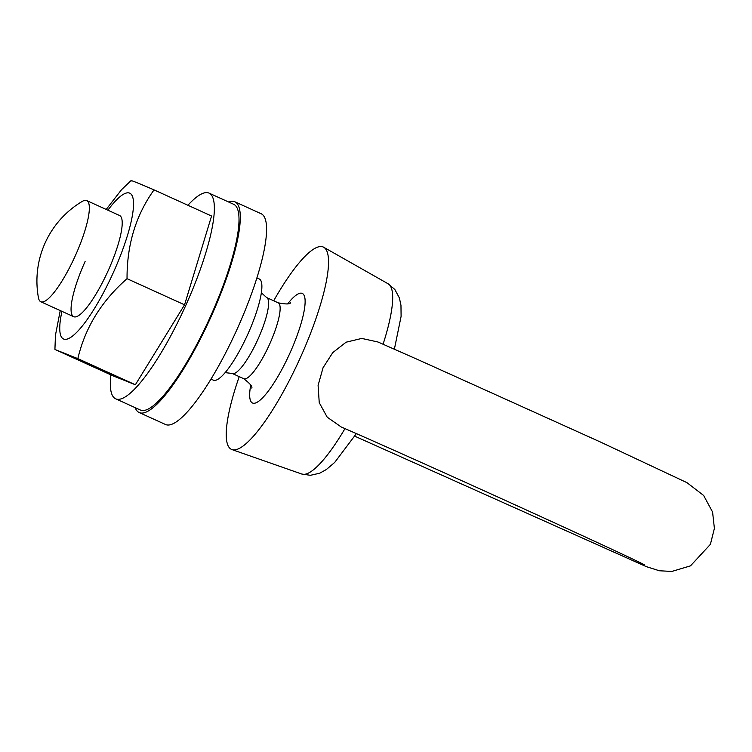 <?xml version="1.0" encoding="UTF-8"?>
<svg xmlns="http://www.w3.org/2000/svg" width="752" height="752" viewBox="0 0 752 752"><rect width="100%" height="100%" fill="white"/><g stroke="black" fill="none" stroke-linecap="round" stroke-linejoin="round"><path stroke-width="1.13" d="M110.854 374.853A112.95 25.22 -65.6 0 0 115.648 398.795L140.295 409.99A112.95 25.22 -65.6 0 0 210.457 316.517A112.95 25.22 -65.6 0 0 233.74 204.328L209.084 193.132A112.95 25.22 -65.6 0 0 187.906 205.268M115.648 398.795A112.95 25.22 -65.6 0 0 185.81 305.312A112.95 25.22 -65.6 0 0 209.084 193.132M210.964 379.055L213.333 380.136A55.545 12.399 -65.6 0 0 247.84 334.161A55.545 12.399 -65.6 0 0 259.29 278.983L256.921 277.911M38.446 297.754A55.545 12.399 -65.6 0 0 40.796 301.74A55.545 12.399 -65.6 0 0 75.303 255.765A55.545 12.399 -65.6 0 0 86.753 200.596A55.545 12.399 -65.6 0 0 82.203 201.442A92.581 92.581 0 0 0 38.446 297.754M239.23 376.639A111.099 24.807 -65.6 0 0 231.898 449.555A111.099 24.807 -65.6 0 0 300.452 357.426A111.099 24.807 -65.6 0 0 323.792 247.305A111.099 24.807 -65.6 0 0 273.69 300.781M354.765 436.188L646.4 566.67L659.335 570.759L671.79 571.454L690.496 565.861L710.396 544.335L714.4 528.365L712.567 512.018L703.628 495.446L686.961 482.652L600.472 442.035L418.92 360.067L377.983 342L361.759 338.428L346.089 342.198L332.769 352.613L323.059 367.719L318.096 385.381L319.243 402.668L327.195 417.172L341.229 426.976C431.347 466.212 638.363 560.691 644.549 564.959M77.851 358.629L55.657 349.774L113.176 375.906L135.369 384.761L184.56 304.814L211.556 216.012L154.038 189.88C135.858 215.232 126.862 244.832 127.041 278.682C101.482 301.091 85.079 327.74 77.851 358.629L135.369 384.761M60.245 310.576L55.46 335.185L54.924 349.313L55.657 349.774M131.844 181.025C130.03 179.794 137.428 182.745 154.038 189.88M127.041 278.682L184.56 304.814M85.108 261.499A55.545 12.399 -65.6 0 0 73.658 316.677A55.545 12.399 -65.6 0 0 108.166 270.701A55.545 12.399 -65.6 0 0 119.615 215.523L86.753 200.596M135.172 407.669A115.723 25.841 -65.6 0 0 139.148 412.519A115.723 25.841 -65.6 0 0 211.039 316.742A115.723 25.841 -65.6 0 0 234.887 201.799A115.723 25.841 -65.6 0 0 228.617 201.997M139.148 412.519L165.44 424.466A115.723 25.841 -65.6 0 0 237.331 328.69A115.723 25.841 -65.6 0 0 261.179 213.747L234.887 201.799M251.76 388.06C252.634 386.65 249.965 383.529 243.733 378.688L232.199 373.453A41.661 9.297 -65.6 0 0 258.077 338.973A41.661 9.297 -65.6 0 0 266.669 297.585L261.376 292.791M243.733 378.688A41.661 9.297 -65.6 0 0 269.611 344.209A41.661 9.297 -65.6 0 0 278.193 302.83L266.669 297.585M250.726 385.156A60.179 13.433 -65.6 0 0 259.722 400.459A60.179 13.433 -65.6 0 0 289.887 353.205A60.179 13.433 -65.6 0 0 305.105 300.264A60.179 13.433 -65.6 0 0 287.668 303.846M383.069 344.237A104.481 23.321 -65.6 0 0 388.192 283.833L323.792 247.305M356.373 433.631L334.706 462.424L326.302 469.568L319.703 473.205L310.426 475.311L301.778 474.033A104.481 23.321 -65.6 0 0 344.98 428.621M61.937 311.347A80.079 17.879 -65.6 0 0 72.145 336.37A80.079 17.879 -65.6 0 0 113.261 272.732A80.079 17.879 -65.6 0 0 133.433 201.075A80.079 17.879 -65.6 0 0 107.893 210.203M73.658 316.677L40.796 301.74M232.199 373.453L225.111 372.625M290.545 302.708C290.056 304.297 285.939 304.334 278.193 302.83M301.778 474.033L231.898 449.555M394.377 349.21L401.098 316.357L400.966 305.284L399.368 297.914L394.856 289.52L388.192 283.833M131.111 180.555L121.589 189.636L106.201 209.432"/></g></svg>

